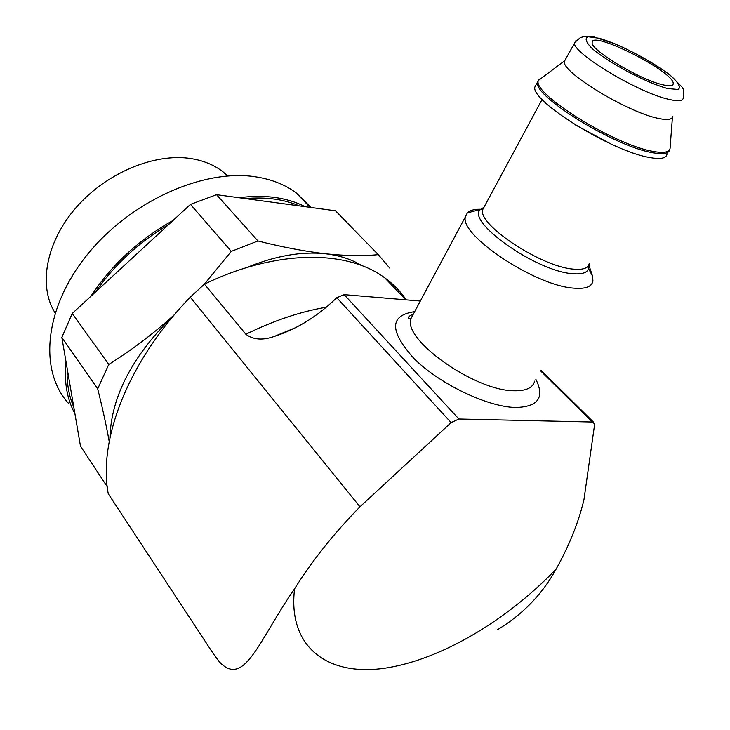 <?xml version="1.0" encoding="UTF-8"?>
<svg xmlns="http://www.w3.org/2000/svg" width="730" height="730" viewBox="0 0 730 730"><rect width="100%" height="100%" fill="white"/><g stroke="black" fill="none" stroke-linecap="round" stroke-linejoin="round"><path stroke-width="1.09" d="M662.365 84.671C669.565 86.432 673.188 86.058 673.233 83.576C674.31 71.777 590.387 29.392 592.167 42.632C590.387 49.923 639.407 79.46 662.365 84.671M246.649 267.582C275.32 255.81 301.599 251.211 325.498 253.775C304.857 251.385 282.346 247.123 257.955 240.973L216.536 194.682L335.49 210.787L378.259 254.633L389.893 268.266M204.336 284.198L231.264 251.385L257.955 240.973M109.901 438.064C111.152 396.29 132.769 355.045 174.762 314.329C153.921 333.281 131.911 349.98 108.743 364.443L72.252 313.462L190.475 204.391L216.536 194.682M109.026 440.546C106.188 424.851 102.41 407.623 97.692 388.862L108.743 364.443M97.692 388.862L61.84 337.388L72.252 313.462M107.237 486.737L80.473 446.13L61.84 337.388M497.559 629.68C522.78 614.386 542.299 594.211 556.105 569.126C569.272 545.474 578.552 522.361 583.945 499.785L594.521 425.134L593.417 422.049L458.887 419.002L451.122 422.615L359.963 506.802C333.856 533.493 312.057 560.832 294.573 588.809C259.013 639.827 244.459 688.664 219.274 661.745L213.288 653.669L108.259 493.772C97.811 439.725 128.498 360.857 190.275 297.174L359.963 506.802M190.275 297.174L204.409 284.143C276.232 249.441 346.713 249.624 384.619 277.728C393.278 283.97 400.451 291.316 406.126 299.756M378.259 254.633C363.412 256.157 345.828 255.874 325.498 253.775C339.505 255.391 351.595 259.323 361.779 265.592M231.264 251.385L190.475 204.391M299.291 205.887C283.87 199.226 265.875 196.79 245.298 198.578M168.593 224.575C138.864 242.196 114.491 264.68 95.475 292.036M67.197 368.604C66.603 382.912 68.803 395.76 73.794 407.157M68.757 403.617C38.508 371.013 44.165 307.75 87.481 254.432C130.57 201.033 203.524 168.603 255.619 176.824C271.505 179.27 285.01 184.599 296.124 192.811L310.98 207.466M55.097 312.905C38.051 285.977 45.908 242.095 76.185 207.475C106.37 172.809 154.605 152.816 190.913 158.556C203.633 160.573 214.401 165.053 223.216 172.025L227.696 175.957M420.343 301.034L344.186 294.655L336.822 297.712L331.393 302.722C314.055 318.426 295.139 329.622 274.635 336.311C262.909 340.545 253.319 339.861 245.873 334.249L204.409 284.143M482.849 209.355C475.321 208.862 470.147 210.048 467.328 212.932L465.494 216.664C458.741 234.567 534.561 285.503 573.406 288.122C585.259 289.217 591.774 286.853 592.942 281.05L592.559 276.195L587.522 266.715M536.532 83.923L534.88 86.998C530.409 100.758 610.773 150.891 648.952 157.37C660.632 159.578 666.673 158.374 667.056 153.765M565.558 59.166L564.317 61.466C561.324 71.878 627.052 112.11 657.976 118.315C667.558 120.413 672.43 119.693 672.604 116.17M239.093 197.73C251.823 196.014 263.785 195.923 274.991 197.474C286.169 199.044 296.207 202.119 305.103 206.672M74.907 413.654C66.923 398.972 63.957 381.68 66.019 361.761M90.931 296.225C111.599 264.826 138.992 239.54 173.138 220.396M294.573 588.809C287.574 646.607 326.857 675.724 382.42 668.525C438.319 661.179 505.917 621.431 556.105 569.126M336.822 297.712L451.122 422.615M344.186 294.655L458.887 419.002M414.658 311.655C389.364 315.305 389.236 331.028 414.284 358.832C439.816 384.108 487.613 406.993 515.672 407.486C538.22 406.884 544.936 397.448 535.802 379.18M540.629 370.886L591.838 421.63M245.873 334.249C273.65 320.616 300.459 311.61 326.283 307.23M413.509 313.8L410.917 318.645C402.513 339.56 474.856 390.97 514.102 390.76C526.065 391.024 532.918 387.822 534.661 381.142M483.963 207.293L480.678 209.373C465.165 220.734 535.035 270.766 571.928 273.65C584.018 274.799 589.63 271.943 588.736 265.072M484.501 206.289L482.694 209.647C477.365 224.329 540.519 266.45 572.877 269.078C582.85 270.127 588.307 268.257 589.238 263.466M575.185 124.784L610.499 143.774M541.578 78.064L538.567 79.606L537.444 82.216C533.055 95.812 613.592 145.909 651.744 152.534C663.023 154.714 669.027 153.711 669.748 149.495M543.083 76.933L538.421 80.437C531.34 92.865 613.255 144.43 652.218 151.229C664.565 153.601 670.542 152.187 670.149 146.976L672.458 117.083M668.862 99.362C678.416 101.598 683.225 101.023 683.298 97.656C684.229 87.865 682.851 88.877 681.875 86.861L670.085 75.008C654.856 64.048 636.98 53.819 616.467 44.329L593.39 36.719L584.502 36.5L580.396 37.577L574.455 42.678C571.754 52.56 638.02 92.683 668.862 99.362M576.171 40.214L564.317 61.466M667.594 88.522L678.243 89.498C680.88 87.427 678.745 83.147 671.837 76.659C654.564 62.442 620.418 44.411 599.284 38.279L588.052 36.728C584.52 38.27 585.907 42.212 592.212 48.572C608.829 62.944 646.251 82.809 667.594 88.522M672.284 85.228L673.233 83.576M226.884 176.021L223.216 172.025M541.039 370.183L593.417 422.049M274.617 336.274L295.477 327.706M405.825 299.729L384.619 277.728M413.226 314.329C409.731 315.543 408.079 316.838 408.262 318.234L410.917 318.645L465.494 216.664M542.098 99.435L482.694 209.647L480.678 209.373L467.328 212.932M588.818 264.908L592.559 276.195M534.88 86.998L538.421 80.437L564.363 60.982M287.666 331.438L287.209 330.909M310.049 207.347L296.124 192.811"/></g></svg>
